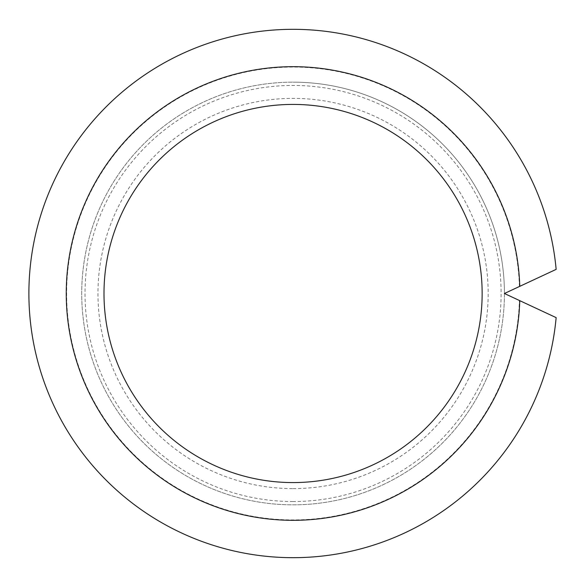 <?xml version="1.0" encoding="UTF-8"?>
<svg xmlns="http://www.w3.org/2000/svg" width="587" height="587" viewBox="0 0 587 587"><rect width="100%" height="100%" fill="white"/><g stroke="black" fill="none" stroke-linecap="round" stroke-linejoin="round"><path stroke-width="0.44" stroke-dasharray="2.94 2.2" d="M504.416 293.5L556.146 317.626A264.179 264.179 0 0 1 154.065 518.152A264.179 264.179 0 0 1 154.065 68.848A264.179 264.179 0 0 1 556.146 269.374L504.416 293.5A211.342 211.342 0 0 0 293.067 82.158A211.342 211.342 0 0 0 81.725 293.5A211.342 211.342 0 0 0 293.067 504.842A211.342 211.342 0 0 0 504.416 293.5A211.342 211.342 0 0 0 293.067 82.158A211.342 211.342 0 0 1 504.416 293.5A211.342 211.342 0 0 1 293.067 504.842A211.342 211.342 0 0 1 81.725 293.5A211.342 211.342 0 0 1 293.067 82.158M293.067 501.547A208.047 208.047 0 0 1 85.02 293.5A208.047 208.047 0 0 1 293.067 85.453A208.047 208.047 0 0 1 501.115 293.5A208.047 208.047 0 0 1 293.067 501.547M293.067 488.619A195.119 195.119 0 0 0 488.186 293.5A195.119 195.119 0 0 0 293.067 98.381A195.119 195.119 0 0 0 97.956 293.5A195.119 195.119 0 0 0 293.067 488.619M293.067 482.58A189.08 189.08 0 0 0 482.147 293.5A189.08 189.08 0 0 0 293.067 104.42A189.08 189.08 0 0 0 103.994 293.5A189.08 189.08 0 0 0 293.067 482.58M519.4 286.507A226.443 226.443 0 0 0 293.067 67.057A226.443 226.443 0 0 0 66.639 291.167A226.443 226.443 0 0 0 288.408 519.891A226.443 226.443 0 0 0 519.4 300.493"/><path stroke-width="0.88" d="M293.067 482.58A189.08 189.08 0 0 1 103.994 293.5A189.08 189.08 0 0 1 293.067 104.42A189.08 189.08 0 0 1 482.147 293.5A189.08 189.08 0 0 1 293.067 482.58M504.416 293.5L519.774 286.339A226.817 226.817 0 0 0 293.067 66.683A226.817 226.817 0 0 0 66.25 293.5A226.817 226.817 0 0 0 293.067 520.317A226.817 226.817 0 0 0 519.774 300.661L504.416 293.5M519.774 300.661L556.146 317.626A264.179 264.179 0 0 1 154.065 518.152A264.179 264.179 0 0 1 154.065 68.848A264.179 264.179 0 0 1 556.146 269.374L519.774 286.339"/></g></svg>
